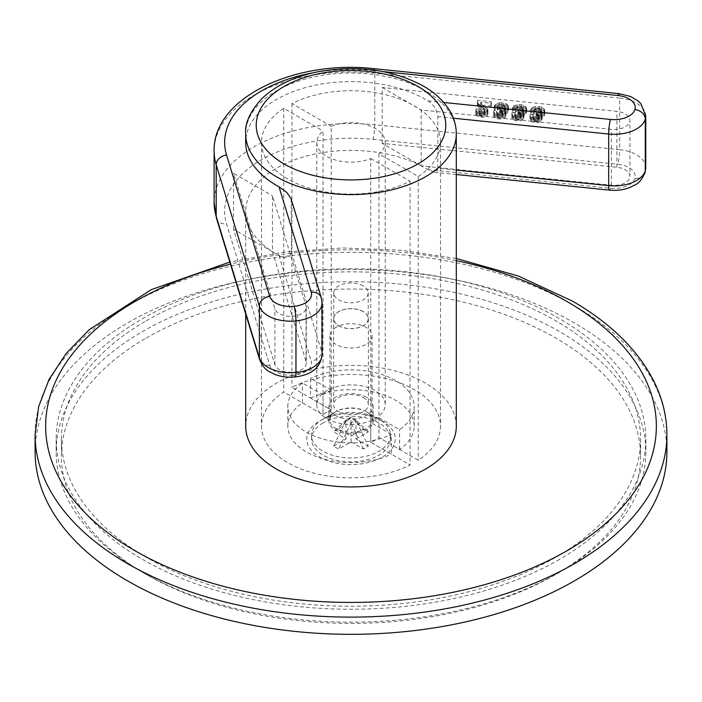 <?xml version="1.0" encoding="UTF-8"?>
<svg xmlns="http://www.w3.org/2000/svg" width="702" height="702" viewBox="0 0 702 702"><rect width="100%" height="100%" fill="white"/><g stroke="black" fill="none" stroke-linecap="round" stroke-linejoin="round"><path stroke-width="0.53" stroke-dasharray="3.51 2.63" d="M146.235 338.013A289.575 167.181 180 0 1 461.819 301.772A289.575 167.181 180 0 1 640.575 456.23A289.575 167.181 180 0 1 555.765 574.447A289.575 167.181 180 0 1 240.181 610.687A289.575 167.181 180 0 1 61.425 456.23A289.575 167.181 180 0 1 146.235 338.013M146.235 320.814A289.575 167.181 180 0 1 461.819 284.573A289.575 167.181 180 0 1 640.575 439.031A289.575 167.181 180 0 1 555.765 557.248A289.575 167.181 180 0 1 240.181 593.488A289.575 167.181 180 0 1 61.425 439.031A289.575 167.181 180 0 1 146.235 320.814M336.109 327.264A21.06 12.162 0 0 0 329.94 335.863A21.06 12.162 0 0 0 342.945 347.095A21.06 12.162 0 0 0 365.891 344.454A21.06 12.162 0 0 0 372.06 335.863A21.06 12.162 0 0 0 359.055 324.622A21.06 12.162 0 0 0 336.109 327.264M323.078 419.041L323.078 419.041A39.487 22.797 0 0 0 311.512 435.161A39.487 22.797 0 0 0 335.889 456.221A39.487 22.797 0 0 0 378.922 451.281A39.487 22.797 0 0 0 390.487 435.161A39.487 22.797 0 0 0 378.922 419.041A39.487 22.797 0 0 0 323.078 419.041L336.109 411.521A21.06 12.162 0 0 0 329.94 420.121A21.06 12.162 0 0 0 342.945 431.353A21.06 12.162 0 0 0 365.891 428.711A21.06 12.162 0 0 0 372.06 420.121A21.06 12.162 0 0 0 365.891 411.521A21.06 12.162 0 0 0 336.109 411.521L323.078 419.041M323.078 422.911A39.487 22.797 0 0 0 311.512 439.031A39.487 22.797 0 0 0 335.889 460.091A39.487 22.797 0 0 0 378.922 455.15A39.487 22.797 0 0 0 390.487 439.031A39.487 22.797 0 0 0 366.111 417.971A39.487 22.797 0 0 0 323.078 422.911M346.033 420.121L333.625 446.2L338.592 449.061L351 441.9L363.408 449.061L368.375 446.2L355.967 420.121L351 417.251L338.592 429.001L351 436.17L363.408 429.001L351 417.251L346.033 420.121L333.625 431.87L346.033 439.031L346.033 420.121L351 422.981L355.967 420.121L355.967 439.031L368.375 446.2M355.967 439.031L368.375 431.87L363.408 429.001M338.592 429.001L333.625 431.87M333.625 446.2L346.033 439.031M351 441.9L351 422.981L338.592 449.061M363.408 449.061L351 422.981M368.375 431.87L355.967 420.121M351 436.17L351 417.251M456.3 426.132A105.3 60.793 0 0 0 425.456 383.143A105.3 60.793 0 0 0 310.705 369.972A105.3 60.793 0 0 0 245.7 426.132M456.3 170.103L437.855 168.226L436.872 171.428L434.459 172.28L427.851 169.63A105.3 60.793 0 0 0 425.456 168.199A105.3 60.793 0 0 0 421.174 165.865A105.3 60.793 0 0 0 307.994 155.695A105.3 60.793 0 0 0 245.7 211.188A105.3 60.793 0 0 0 272.49 251.702A105.3 60.793 0 0 0 276.544 254.177A105.3 60.793 0 0 0 279.01 255.563C285.337 259.108 289.487 258.169 291.47 252.738L291.119 198.964M437.855 168.226L437.855 116.637C436.723 109.407 433.388 104.15 427.851 100.851A105.3 60.793 0 0 0 425.456 99.421A105.3 60.793 0 0 0 310.705 86.241A105.3 60.793 0 0 0 245.7 142.409M331.247 126.272L291.935 103.58A89.505 51.676 180 0 1 387.908 95.332A89.505 51.676 180 0 1 440.505 142.409A89.505 51.676 180 0 1 418.252 176.509L378.948 153.817L378.948 416.049A34.222 19.761 180 0 1 370.753 420.779A34.222 19.761 180 0 1 335.266 422.183A34.222 19.761 180 0 1 316.777 404.642A34.222 19.761 180 0 1 323.052 393.234A34.222 19.761 180 0 1 331.247 388.504A34.222 19.761 180 0 1 366.734 387.092A34.222 19.761 180 0 1 385.222 404.642A34.222 19.761 180 0 1 378.948 416.049L378.948 437.539A34.222 19.761 180 0 1 370.753 442.269L410.065 464.961A89.505 51.676 180 0 1 314.092 473.209A89.505 51.676 180 0 1 261.495 426.132A89.505 51.676 180 0 1 283.748 392.032L323.052 414.733A34.222 19.761 180 0 1 331.247 410.003L291.935 387.311A89.505 51.676 180 0 1 387.908 379.062A89.505 51.676 180 0 1 440.505 426.132A89.505 51.676 180 0 1 418.252 460.231L378.948 437.539A34.222 19.761 180 0 1 370.753 442.269L391.391 454.185L391.391 434.406L370.753 422.49L370.753 442.269L370.753 158.547A34.222 19.761 180 0 1 335.266 159.959A34.222 19.761 180 0 1 316.777 142.409A34.222 19.761 180 0 1 323.052 131.002L323.052 414.733A34.222 19.761 180 0 1 331.247 410.003L310.609 398.087L310.609 378.308L331.247 390.224L331.247 410.003L331.247 126.272A34.222 19.761 180 0 1 366.734 124.859A34.222 19.761 180 0 1 385.222 142.409A34.222 19.761 180 0 1 378.948 153.817M363.285 397.551A17.375 10.03 180 0 1 368.375 404.642A17.375 10.03 180 0 1 357.651 413.908A17.375 10.03 180 0 1 338.715 411.732A17.375 10.03 180 0 1 333.625 404.642A17.375 10.03 180 0 1 344.349 395.375A17.375 10.03 180 0 1 363.285 397.551M338.715 325.754A17.375 10.03 0 0 0 357.651 327.931A17.375 10.03 0 0 0 368.375 318.664A17.375 10.03 0 0 0 363.285 311.574A17.375 10.03 0 0 0 344.349 309.398A17.375 10.03 0 0 0 333.625 318.664A17.375 10.03 0 0 0 338.715 325.754M370.753 158.547L410.065 181.239A89.505 51.676 180 0 1 314.092 189.487A89.505 51.676 180 0 1 261.495 142.409A89.505 51.676 180 0 1 283.748 108.31L323.052 131.002M363.171 311.635A17.217 9.942 0 0 0 344.41 309.477A17.217 9.942 0 0 0 333.783 318.664A17.217 9.942 0 0 0 338.829 325.693A17.217 9.942 0 0 0 357.59 327.843A17.217 9.942 0 0 0 368.217 318.664A17.217 9.942 0 0 0 363.171 311.635M410.065 181.239L410.065 464.961M272.49 251.702L306.028 361.539A15.795 9.117 180 0 1 306.274 363.127A15.795 9.117 180 0 1 291.856 372.209A15.795 9.117 180 0 1 274.921 364.707L233.547 229.221L272.49 251.702L272.49 195.814L306.028 305.651A15.795 9.117 180 0 1 306.274 307.239A15.795 9.117 180 0 1 291.856 316.321A15.795 9.117 180 0 1 274.921 308.819L233.547 173.333L272.49 195.814M421.174 165.865L382.221 143.375L616.9 167.269A15.795 9.117 180 0 1 629.948 176.246A15.795 9.117 180 0 1 611.416 185.231L421.174 165.865L421.174 109.977L611.416 129.344A15.795 9.117 180 0 0 629.948 120.367L629.948 176.246M291.935 103.58L291.935 387.311M418.252 176.509L418.252 460.231M382.221 143.375L382.221 87.496L616.9 111.381A15.795 9.117 180 0 1 629.948 120.367M363.171 285.846A17.217 9.942 0 0 0 344.41 283.687A17.217 9.942 0 0 0 333.783 292.866A17.217 9.942 0 0 0 338.829 299.894A17.217 9.942 0 0 0 357.59 302.053A17.217 9.942 0 0 0 368.217 292.866A17.217 9.942 0 0 0 363.171 285.846M283.748 108.31L283.748 392.032M233.547 229.221L233.547 173.333M382.221 87.496L421.174 109.977M475.868 110.302L476.026 108.924L478.878 109.214L479.194 110.793L482.994 111.486L484.52 110.872L485.1 109.845L478.229 103.44L477.518 102.29L477.588 100.289L491.33 101.685L490.873 103.185L480.765 102.15L481.984 104.282L487.916 109.363L487.767 110.74L485.968 112.25L483.055 113.04L480.159 112.899L477.492 112.004L475.868 110.302L475.868 114.601L477.492 116.304L483.055 117.331L487.276 115.76L487.916 113.663L481.984 108.582L480.765 106.45L490.873 107.485L491.33 105.984L477.588 104.589L477.518 106.581L478.229 107.739L485.1 114.145L484.52 115.172L482.994 115.786L479.194 115.093L478.878 113.513L476.026 113.224L475.868 114.601M516.128 107.143L515.505 108.31L512.39 107.994L514.469 105.581L517.681 104.677L521.402 104.747L524.806 105.862L526.623 108.678L525.552 110.416L522.762 111.679L523.955 113.031L523.797 114.408L520.779 116.418L516.189 116.567L513.522 115.672L511.907 113.97L512.056 112.592L514.908 112.882L514.847 113.961L515.917 114.838L519.901 114.935L520.945 114.119L521.007 113.04L517.918 111.802L518.322 110.451L520.708 110.539L522.841 109.679L523.464 108.503L522.797 107.204L519.603 106.265L517.093 106.625L516.128 107.143L516.128 111.442L515.505 112.61L512.39 112.294L514.469 109.881L517.681 108.977L521.402 109.047L525.877 111.048L526.395 113.724L522.762 115.979L523.955 117.331L523.797 118.708L520.779 120.709L514.943 120.577L511.907 118.269L512.056 116.892L514.908 117.181L515.233 118.761L516.909 119.393L519.032 119.454L520.945 118.419L520.63 116.839L517.918 116.102L518.322 114.751L521.876 114.496L523.28 113.408L523.385 112.18L521.893 110.951L519.603 110.565L516.128 111.442M532.616 107.432L535.828 106.528L539.548 106.599L542.953 107.713L544.77 110.521L543.699 112.267L540.909 113.522L542.102 114.882L541.461 116.98L538.925 118.261L534.336 118.41L530.817 116.822L530.054 115.812L530.203 114.444L533.055 114.733L532.993 115.804L534.064 116.69L538.048 116.786L539.101 115.962L539.154 114.891L536.065 113.645L536.477 112.302L540.022 112.048L541.426 110.951L541.532 109.731L540.04 108.494L537.75 108.108L535.24 108.468L533.652 110.161L530.536 109.845L530.765 109.1L532.616 107.432L532.616 111.732L535.828 110.828L539.548 110.898L542.953 112.013L544.568 113.724L544.77 114.821L543.699 116.567L540.909 117.822L542.102 119.182L541.461 121.27L537.241 122.85L531.668 121.823L530.054 120.112L530.203 118.743L533.055 119.033L532.993 120.103L534.064 120.981L538.048 121.077L539.101 120.261L539.154 119.191L536.065 117.945L536.477 116.602L540.022 116.348L541.426 115.251L541.532 114.031L540.04 112.794L537.75 112.408L535.24 112.768L533.652 114.461L530.536 114.145L532.616 111.732M499.534 102.834L503.255 102.904L506.66 104.019L508.476 106.827L507.406 108.573L504.615 109.828L505.809 111.188L505.168 113.276L502.632 114.566L499.596 114.874L495.375 113.829L493.76 112.118L493.91 110.749L496.762 111.039L496.7 112.109L497.771 112.987L501.746 113.083L502.799 112.267L502.86 111.197L499.763 109.951L500.175 108.608L503.729 108.354L505.133 107.257L505.238 106.037L503.746 104.8L501.456 104.414L498.938 104.773L497.358 106.467L494.243 106.151L494.471 105.405L496.323 103.738L499.534 102.834L499.534 107.125L505.238 107.713L508.274 110.021L508.476 111.127L507.406 112.873L504.615 114.128L505.809 115.488L505.168 117.576L500.938 119.156L496.797 118.735L493.76 116.418L493.91 115.049L496.762 115.339L497.086 116.909L498.762 117.541L500.877 117.603L502.799 116.567L502.483 114.988L499.763 114.25L500.175 112.908L502.553 112.996L504.694 112.127L505.317 110.96L504.641 109.652L500.114 108.731L497.981 109.591L497.358 110.767L494.243 110.451L496.323 108.038L499.534 107.125M476.026 108.924L476.026 113.224M475.842 109.521L475.842 113.821M478.878 109.214L478.878 113.513M478.694 109.81L478.694 114.11M478.817 110.293L478.817 114.584M479.194 110.793L479.194 115.093M479.878 111.17L479.878 115.47M480.87 111.425L480.87 115.725M481.905 111.53L481.905 115.83M482.994 111.486L482.994 115.786M483.862 111.267L483.862 115.567M484.52 110.872L484.52 115.172M484.915 110.451L484.915 114.742M485.1 109.845L485.1 114.145M484.977 109.372L484.977 113.671M484.591 108.871L484.591 113.171M481.818 106.581L481.818 110.881M480.493 105.677L480.493 109.977M479.255 104.466L479.255 108.766M478.229 103.44L478.229 107.739M477.518 102.29L477.518 106.581M477.316 101.185L477.316 105.484M477.588 100.289L477.588 104.589M491.33 101.685L491.33 105.984M490.873 103.185L490.873 107.485M480.765 102.15L480.765 106.45M481.01 103.106L481.01 107.406M481.984 104.282L481.984 108.582M483.432 105.669L483.432 109.968M484.977 106.748L484.977 111.048M486.732 108.011L486.732 112.311M487.153 108.362L487.153 112.662M487.916 109.363L487.916 113.663M487.951 110.135L487.951 114.435M487.767 110.74L487.767 115.04M487.276 111.46L487.276 115.76M485.968 112.25L485.968 116.55M484.749 112.741L484.749 117.041M483.055 113.04L483.055 117.331M481.712 113.057L481.712 117.357M480.159 112.899L480.159 117.19M478.904 112.61L478.904 116.909M477.492 112.004L477.492 116.304M476.632 111.302L476.632 115.602M515.505 108.31L515.505 112.61M515.689 107.713L515.689 112.013M512.39 107.994L512.39 112.294M512.618 107.248L512.618 111.548M513.46 106.256L513.46 110.556M514.469 105.581L514.469 109.881M515.988 104.967L515.988 109.266M517.681 104.677L517.681 108.977M519.849 104.589L519.849 108.889M521.402 104.747L521.402 109.047M523.385 105.256L523.385 109.556M524.806 105.862L524.806 110.161M525.877 106.748L525.877 111.048M526.421 107.573L526.421 111.872M526.623 108.678L526.623 112.969M526.395 109.424L526.395 113.724M525.552 110.416L525.552 114.716M524.245 111.214L524.245 115.505M522.762 111.679L522.762 115.979M523.192 112.03L523.192 116.33M523.955 113.031L523.955 117.331M523.982 113.812L523.982 118.103M523.797 114.408L523.797 118.708M523.315 115.128L523.315 119.428M521.998 115.918L521.998 120.217M520.779 116.418L520.779 120.709M519.094 116.707L519.094 121.007M517.751 116.725L517.751 121.025M516.189 116.567L516.189 120.867M514.943 116.286L514.943 120.577M513.522 115.672L513.522 119.972M512.671 114.97L512.671 119.27M511.907 113.97L511.907 118.269M511.872 113.189L511.872 117.488M512.056 112.592L512.056 116.892M514.908 112.882L514.908 117.181M514.724 113.478L514.724 117.778M514.847 113.961L514.847 118.261M515.233 114.461L515.233 118.761M515.917 114.838L515.917 119.138M516.909 115.093L516.909 119.393M517.944 115.198L517.944 119.498M519.032 115.154L519.032 119.454M519.901 114.935L519.901 119.235M520.551 114.54L520.551 118.84M520.945 114.119L520.945 118.419M521.13 113.513L521.13 117.813M521.007 113.04L521.007 117.339M520.63 112.539L520.63 116.839M519.945 112.162L519.945 116.462M518.953 111.908L518.953 116.207M517.918 111.802L517.918 116.102M518.322 110.451L518.322 114.751M519.366 110.556L519.366 114.856M520.708 110.539L520.708 114.838M521.876 110.196L521.876 114.496M522.841 109.679L522.841 113.978M523.28 109.108L523.28 113.408M523.464 108.503L523.464 112.803M523.385 107.88L523.385 112.18M522.797 107.204L522.797 111.504M521.893 106.651L521.893 110.951M520.638 106.371L520.638 110.67M519.603 106.265L519.603 110.565M518.26 106.283L518.26 110.583M517.093 106.625L517.093 110.925M535.828 106.528L535.828 110.828M534.134 106.818L534.134 111.118M537.995 106.441L537.995 110.732M539.548 106.599L539.548 110.898M541.532 107.108L541.532 111.407M542.953 107.713L542.953 112.013M544.024 108.591L544.024 112.89M544.568 109.424L544.568 113.724M544.77 110.521L544.77 114.821M544.541 111.267L544.541 115.567M543.699 112.267L543.699 116.567M542.392 113.057L542.392 117.357M540.909 113.522L540.909 117.822M541.339 113.873L541.339 118.173M542.102 114.882L542.102 119.182M542.128 115.654L542.128 119.954M541.953 116.251L541.953 120.551M541.461 116.98L541.461 121.27M540.154 117.769L540.154 122.069M538.925 118.261L538.925 122.56M537.241 118.55L537.241 122.85M535.898 118.568L535.898 122.868M534.336 118.41L534.336 122.71M533.09 118.129L533.09 122.429M531.668 117.524L531.668 121.823M530.817 116.822L530.817 121.113M530.054 115.812L530.054 120.112M530.028 115.04L530.028 119.34M530.203 114.444L530.203 118.743M533.055 114.733L533.055 119.033M532.871 115.33L532.871 119.63M532.993 115.804L532.993 120.103M533.38 116.304L533.38 120.604M534.064 116.69L534.064 120.981M535.056 116.944L535.056 121.235M536.091 117.05L536.091 121.349M537.179 117.006L537.179 121.297M538.048 116.786L538.048 121.077M538.697 116.383L538.697 120.683M539.101 115.962L539.101 120.261M539.276 115.365L539.276 119.665M539.154 114.891L539.154 119.191M538.776 114.391L538.776 118.682M538.092 114.005L538.092 118.305M537.1 113.75L537.1 118.05M536.065 113.645L536.065 117.945M536.477 112.302L536.477 116.602M537.513 112.408L537.513 116.707M538.855 112.39L538.855 116.69M540.022 112.048L540.022 116.348M540.988 111.521L540.988 115.821M541.426 110.951L541.426 115.251M541.611 110.354L541.611 114.654M541.532 109.731L541.532 114.031M540.944 109.056L540.944 113.347M540.04 108.494L540.04 112.794M538.794 108.213L538.794 112.513M537.75 108.108L537.75 112.408M536.407 108.126L536.407 112.425M535.24 108.468L535.24 112.768M534.275 108.994L534.275 113.285M533.836 109.565L533.836 113.864M533.652 110.161L533.652 114.461M530.536 109.845L530.536 114.145M530.765 109.1L530.765 113.399M531.607 108.099L531.607 112.399M503.255 102.904L503.255 107.195M501.702 102.746L501.702 107.037M505.238 103.413L505.238 107.713M506.66 104.019L506.66 108.319M507.721 104.896L507.721 109.196M508.274 105.73L508.274 110.021M508.476 106.827L508.476 111.127M508.248 107.573L508.248 111.872M507.406 108.573L507.406 112.873M506.098 109.363L506.098 113.663M504.615 109.828L504.615 114.128M505.045 110.179L505.045 114.479M505.809 111.188L505.809 115.488M505.835 111.96L505.835 116.26M505.651 112.557L505.651 116.857M505.168 113.276L505.168 117.576M503.852 114.075L503.852 118.375M502.632 114.566L502.632 118.866M500.938 114.856L500.938 119.156M499.596 114.874L499.596 119.173M498.043 114.716L498.043 119.015M496.797 114.435L496.797 118.735M495.375 113.829L495.375 118.129M494.524 113.127L494.524 117.418M493.76 112.118L493.76 116.418M493.725 111.346L493.725 115.646M493.91 110.749L493.91 115.049M496.762 111.039L496.762 115.339M496.577 111.636L496.577 115.935M496.7 112.109L496.7 116.409M497.086 112.61L497.086 116.909M497.771 112.987L497.771 117.287M498.762 113.25L498.762 117.541M499.798 113.355L499.798 117.646M500.877 113.312L500.877 117.603M501.746 113.083L501.746 117.383M502.404 112.689L502.404 116.988M502.799 112.267L502.799 116.567M502.983 111.671L502.983 115.97M502.86 111.197L502.86 115.497M502.483 110.697L502.483 114.988M501.798 110.311L501.798 114.61M500.807 110.056L500.807 114.356M499.763 109.951L499.763 114.25M500.175 108.608L500.175 112.908M501.219 108.713L501.219 113.013M502.553 108.696L502.553 112.996M503.729 108.354L503.729 112.653M504.694 107.827L504.694 112.127M505.133 107.257L505.133 111.557M505.317 106.66L505.317 110.96M505.238 106.037L505.238 110.337M504.641 105.353L504.641 109.652M503.746 104.8L503.746 109.1M502.492 104.519L502.492 108.819M501.456 104.414L501.456 108.713M500.114 104.431L500.114 108.731M498.938 104.773L498.938 109.073M497.981 105.3L497.981 109.591M497.542 105.87L497.542 110.17M497.358 106.467L497.358 110.767M494.243 106.151L494.243 110.451M494.471 105.405L494.471 109.696M495.314 104.405L495.314 108.705M496.323 103.738L496.323 108.038M497.841 103.124L497.841 107.424M666.9 451.93A315.9 182.38 0 0 0 574.376 322.964A315.9 182.38 0 0 0 230.107 283.433A315.9 182.38 0 0 0 35.1 451.93M559.485 572.297A294.84 170.226 180 0 1 238.171 609.196A294.84 170.226 180 0 1 56.16 451.93A294.84 170.226 180 0 1 142.515 331.563A294.84 170.226 180 0 1 463.829 294.664A294.84 170.226 180 0 1 645.84 451.93A294.84 170.226 180 0 1 559.485 572.297M559.485 559.397A294.84 170.226 180 0 1 238.171 596.296A294.84 170.226 180 0 1 56.16 439.031A294.84 170.226 180 0 1 142.515 318.664A294.84 170.226 180 0 1 463.829 281.765A294.84 170.226 180 0 1 645.84 439.031A294.84 170.226 180 0 1 559.485 559.397M310.609 398.087A63.18 36.478 0 0 1 377.834 393.111A63.18 36.478 0 0 1 414.18 426.132A63.18 36.478 0 0 1 399.578 449.456L378.948 437.539L378.948 417.769A34.222 19.761 180 0 1 370.753 422.49M331.247 390.224A34.222 19.761 180 0 0 323.052 394.954L323.052 414.733L302.422 402.816A63.18 36.478 0 0 0 287.82 426.132A63.18 36.478 0 0 0 324.166 459.161A63.18 36.478 0 0 0 391.391 454.185M366.637 397.332A22.113 12.768 0 0 0 342.541 394.568A22.113 12.768 0 0 0 328.887 406.361A22.113 12.768 0 0 0 335.363 415.391A22.113 12.768 0 0 0 359.459 418.155A22.113 12.768 0 0 0 373.113 406.361A22.113 12.768 0 0 0 366.637 397.332M323.052 394.954L302.422 383.038A63.18 36.478 0 0 0 287.82 406.361A63.18 36.478 0 0 0 324.166 439.382A63.18 36.478 0 0 0 391.391 434.406M378.948 417.769L399.578 429.677A63.18 36.478 0 0 0 414.18 406.361A63.18 36.478 0 0 0 377.834 373.332A63.18 36.478 0 0 0 310.609 378.308M302.422 402.816L302.422 383.038M366.637 411.951A22.113 12.768 0 0 0 335.363 411.951A22.113 12.768 0 0 0 328.887 420.981A22.113 12.768 0 0 0 335.363 430.001A22.113 12.768 0 0 0 359.459 432.774A22.113 12.768 0 0 0 373.113 420.981A22.113 12.768 0 0 0 366.637 411.951L382.274 420.981A44.226 25.535 0 0 0 319.726 420.981A44.226 25.535 0 0 0 319.726 457.09A44.226 25.535 0 0 0 382.274 457.09A44.226 25.535 0 0 0 382.274 420.981L366.637 411.951M399.578 449.456L399.578 429.677M456.3 133.81A105.3 60.793 0 0 0 425.456 90.821A105.3 60.793 0 0 0 310.705 77.641A105.3 60.793 0 0 0 245.7 133.81M453.36 118.217L437.855 116.637M645.752 116.058A31.581 18.234 0 0 0 619.655 98.104A10.53 1.492 95.8 0 0 618.892 93.612M645.752 167.646A31.581 18.234 0 0 0 619.655 149.693L619.655 98.104L374.771 73.175A136.89 79.036 0 0 0 214.11 151.009M373.131 69.989A10.53 1.492 -84.2 0 0 372.946 70.569A126.36 72.955 0 0 0 313.346 72.771M374.008 68.682A10.53 1.492 -84.2 0 1 374.771 73.175L374.771 124.763A136.89 79.036 0 0 0 214.11 202.597M372.946 70.569L383.178 71.604M443.734 102.466L427.851 100.851M291.47 252.738L321.586 351.369L321.586 299.78A10.53 8.468 163 0 0 321.288 297.762M291.47 201.149L321.586 299.78A31.581 18.234 0 0 1 322.069 302.948M322.069 354.528A31.581 18.234 0 0 0 321.586 351.369A10.53 8.468 163 0 1 311.223 361.021A21.051 12.153 0 0 1 294.147 375.096A10.53 1.492 -95.8 0 0 295.191 376.974A10.53 1.492 -95.8 0 1 294.147 375.096L294.12 375.096A21.051 12.153 0 0 1 269.743 365.242L226.562 223.859A126.36 72.955 0 0 1 372.946 139.347A10.53 1.492 95.8 0 0 374.771 124.763L619.655 149.693A10.53 1.492 95.8 0 1 617.821 164.277A21.051 12.153 0 0 1 634.898 178.352L634.898 178.369A10.53 8.468 -163 0 0 644.962 172.841A10.53 8.468 -163 0 1 634.898 178.352A21.051 12.153 0 0 1 610.512 188.224L427.851 169.63M216.488 218.34A10.53 8.468 163 0 0 226.562 223.859M269.743 365.242A10.53 8.468 -17 0 1 259.67 359.722M372.946 139.347L617.821 164.277M279.01 255.563L311.223 361.021M616.9 167.269L616.9 111.381M610.512 188.224A10.53 1.492 -84.2 0 1 609.441 190.102M306.028 361.539L306.028 305.651M274.921 364.707L274.921 308.819M611.416 185.231L611.416 129.344M666.9 434.731A315.9 182.38 0 0 0 574.376 305.765A315.9 182.38 0 0 0 230.107 266.233A315.9 182.38 0 0 0 35.1 434.731M456.3 260.644A305.37 176.307 0 0 0 230.475 264.145M640.575 439.031L640.575 456.23M61.425 439.031L61.425 456.23M372.06 335.863L372.06 420.121M311.512 435.161L311.512 439.031M390.487 435.161L390.487 439.031M329.94 335.863L329.94 420.121M365.891 411.521L378.922 419.041M245.7 313.987L245.7 211.188M368.375 318.664L368.375 404.642M440.505 142.409L440.505 426.132M261.495 142.409L261.495 426.132M306.274 307.239L306.274 363.127M456.3 174.508L434.117 172.253M333.783 292.866L333.783 318.664M385.222 142.409L385.222 404.642M316.777 142.409L316.777 404.642M368.217 292.866L368.217 318.664M333.625 318.664L333.625 404.642M56.16 439.031L56.16 451.93M645.84 439.031L645.84 451.93M456.3 258.485L400.228 250.158L342.506 247.964L285.065 251.974L229.844 262.057M287.82 426.132L287.82 406.361M328.887 420.981L328.887 406.361M414.18 426.132L414.18 406.361M373.113 420.981L373.113 406.361M335.363 411.951L319.726 420.981"/><path stroke-width="1.05" d="M245.7 313.987L245.7 426.132A105.3 60.793 0 0 0 276.544 469.12A105.3 60.793 0 0 0 435.784 462.188A105.3 60.793 0 0 0 456.3 426.132L456.3 133.81C456.256 126.018 454.212 118.585 450.184 111.513C444.287 101.421 435.319 92.918 423.28 86.004C392.637 69.638 357.748 64.856 318.611 71.648C294.717 76.378 275.807 85.363 261.89 98.605C250.114 111.495 244.717 123.227 245.7 133.81A105.3 60.793 0 0 0 276.544 176.799A105.3 60.793 0 0 0 391.295 189.979A105.3 60.793 0 0 0 456.3 133.81M245.7 133.81L245.7 142.409A105.3 60.793 0 0 0 276.544 185.398A105.3 60.793 0 0 0 279.01 186.776L311.223 292.234A21.051 12.153 0 0 1 294.147 306.318L294.12 306.318A21.051 12.153 0 0 1 269.743 296.463L226.562 155.081A126.36 72.955 0 0 1 313.346 72.771M311.223 292.234A10.53 8.468 163 0 1 321.288 297.762L290.997 198.587L286.793 192.445L279.01 186.776M229.844 262.057L151.158 289.698L89.172 329.721L66.12 353.518L49.114 379.317L38.645 406.616L35.1 434.731L35.1 451.93A315.9 182.38 0 0 0 127.624 580.896A315.9 182.38 0 0 0 471.893 620.428A315.9 182.38 0 0 0 666.9 451.93L666.9 434.731C666.847 416.198 662.407 398.183 653.58 380.668C637.574 349.657 610.442 323.087 572.191 300.947L518.173 275.965L456.3 258.485M456.3 170.103L608.687 185.618A31.581 18.234 0 0 0 645.27 170.823A31.581 18.234 0 0 0 645.752 167.646L644.971 172.832A10.53 8.468 -163 0 0 644.971 172.832C639.004 185.319 635.951 183.81 630.37 187.302C623.859 189.891 616.882 190.821 609.441 190.102A10.53 1.492 -84.2 0 1 608.687 185.618L608.687 134.029A31.581 18.234 0 0 0 645.27 119.235A10.53 8.468 -163 0 0 634.898 109.582A21.051 12.153 0 0 1 610.512 119.445L443.734 102.466M617.821 95.49A21.051 12.153 0 0 1 634.898 109.573A10.53 8.468 -163 0 1 645.27 119.226L645.27 170.814A10.53 8.468 -163 0 1 644.971 172.832L644.962 172.841A10.53 8.468 -163 0 0 645.27 170.823L645.27 119.226A31.581 18.234 0 0 0 645.752 116.058L640.847 103.606L638.1 100.956L630.44 96.446L618.892 93.612A10.53 1.492 95.8 0 0 617.821 95.49L383.178 71.604M610.512 119.445A10.53 1.492 -84.2 0 0 608.687 134.029L453.36 118.217M373.131 69.989A10.53 1.492 -84.2 0 1 374.008 68.682C295.551 59.591 212.952 97.446 214.11 151.009A136.89 79.036 0 0 0 216.19 164.733A10.53 8.468 -17 0 1 226.562 155.081M269.743 296.463A10.53 8.468 -17 0 0 259.371 306.116L216.19 164.733L216.19 216.321L259.371 357.695A31.581 18.234 0 0 0 295.954 372.49A10.53 1.492 -95.8 0 1 295.191 376.974L295.191 376.974A10.53 1.492 -95.8 0 0 295.209 376.974C287.75 377.694 280.774 376.763 274.263 374.175C268.682 370.682 265.628 372.192 259.67 359.722A10.53 8.468 -17 0 1 259.371 357.695L259.371 306.116A31.581 18.234 0 0 0 295.954 320.902A10.53 1.492 -95.8 0 0 294.12 306.318A10.53 1.492 -95.8 0 1 295.972 320.902L295.954 372.49L295.972 320.902A31.581 18.234 0 0 0 322.069 302.948L321.288 297.762M322.069 354.528C320.27 370.647 307.59 375.245 295.209 376.974A10.53 1.492 -95.8 0 0 295.972 372.49A31.581 18.234 0 0 0 322.069 354.528L322.069 302.948M216.19 216.321A10.53 8.468 163 0 0 216.488 218.34L214.11 202.597A136.89 79.036 0 0 0 216.19 216.321M418.015 86.521A94.77 54.712 0 0 0 283.985 86.521A94.77 54.712 0 0 0 283.985 163.899A94.77 54.712 0 0 0 418.015 163.899A94.77 54.712 0 0 0 418.015 86.521M35.1 434.731A315.9 182.38 0 0 0 127.624 563.697A315.9 182.38 0 0 0 471.893 603.229A315.9 182.38 0 0 0 666.9 434.731M230.475 264.145A305.37 176.307 0 0 0 135.074 550.798A305.37 176.307 0 0 0 566.926 550.798A305.37 176.307 0 0 0 566.926 301.474A305.37 176.307 0 0 0 456.3 260.644M645.752 167.646L645.752 116.058M374.008 68.682L618.892 93.612M259.67 359.722L216.488 218.34M609.441 190.102L456.3 174.508M214.11 202.597L214.11 151.009"/></g></svg>
